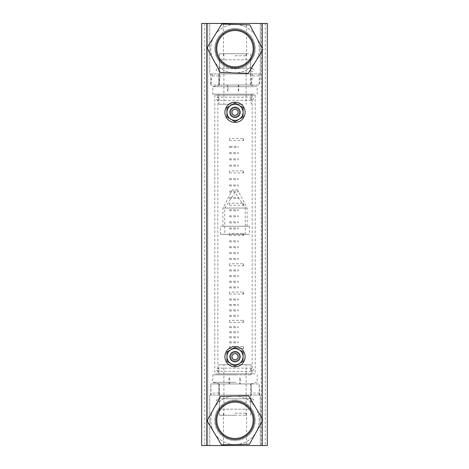 <?xml version="1.0" encoding="UTF-8"?>
<svg xmlns="http://www.w3.org/2000/svg" width="469" height="469" viewBox="0 0 469 469"><rect width="100%" height="100%" fill="white"/><g stroke="black" fill="none" stroke-linecap="round" stroke-linejoin="round"><path stroke-width="0.35" stroke-dasharray="2.35 1.76" d="M262.271 445.55L262.271 23.45M265.266 23.45L265.266 445.55L267.318 445.55L267.318 23.45L201.682 23.45L201.682 445.55L204.742 445.55L204.742 23.45M265.266 445.55L261.262 445.55L261.262 23.45L261.262 445.55L207.738 445.55L207.738 23.45L207.738 445.55L204.742 445.55M235.004 400.11A20.196 20.196 0 0 1 252.498 430.401A20.196 20.196 0 0 1 217.516 430.401A20.196 20.196 0 0 1 235.004 400.11A20.196 20.196 0 0 0 214.808 420.306A20.196 20.196 0 0 0 235.004 440.502A20.196 20.196 0 0 0 255.2 420.306A20.196 20.196 0 0 0 235.004 400.11M235.004 28.498A20.196 20.196 0 0 1 252.498 58.795A20.196 20.196 0 0 1 217.516 58.795A20.196 20.196 0 0 1 235.004 28.498A20.196 20.196 0 0 0 214.808 48.694A20.196 20.196 0 0 0 235.004 68.89A20.196 20.196 0 0 0 255.2 48.694A20.196 20.196 0 0 0 235.004 28.498M206.729 445.55L206.729 23.45M235.004 361.734A5.048 5.048 0 0 0 240.052 356.686A5.048 5.048 0 0 0 235.004 351.639A5.048 5.048 0 0 0 229.957 356.686A5.048 5.048 0 0 0 235.004 361.734M235.004 117.361A5.048 5.048 0 0 0 240.052 112.314A5.048 5.048 0 0 0 235.004 107.266A5.048 5.048 0 0 0 229.957 112.314A5.048 5.048 0 0 0 235.004 117.361M235.004 362.039A5.352 5.352 0 0 1 230.373 354.013A5.352 5.352 0 0 1 239.641 354.013A5.352 5.352 0 0 1 235.004 362.039A5.352 5.352 0 0 1 230.373 354.013A5.352 5.352 0 0 1 239.641 354.013A5.352 5.352 0 0 1 235.004 362.039M235.004 366.787A10.095 10.095 0 0 1 226.257 351.639A10.095 10.095 0 0 1 243.751 351.639A10.095 10.095 0 0 1 235.004 366.787M235.004 117.666A5.352 5.352 0 0 1 230.373 109.635A5.352 5.352 0 0 1 239.641 109.635A5.352 5.352 0 0 1 235.004 117.666A5.352 5.352 0 0 1 230.373 109.635A5.352 5.352 0 0 1 239.641 109.635A5.352 5.352 0 0 1 235.004 117.666M235.004 122.409A10.095 10.095 0 0 1 226.257 107.266A10.095 10.095 0 0 1 243.751 107.266A10.095 10.095 0 0 1 235.004 122.409M243.083 352.02L243.083 361.353L235.004 366.013L226.926 361.353L226.926 352.02L235.004 347.359L243.083 352.026M235.004 351.639A5.048 5.048 0 0 1 239.378 359.213A5.048 5.048 0 0 1 230.631 359.213A5.048 5.048 0 0 1 235.004 351.639M235.004 364.741A8.055 8.055 0 0 0 241.981 352.659A8.055 8.055 0 0 0 228.028 352.659A8.055 8.055 0 0 0 235.004 364.741M235.004 352.512A4.174 4.174 0 0 1 238.621 358.773A4.174 4.174 0 0 1 231.387 358.773A4.174 4.174 0 0 1 235.004 352.512A4.174 4.174 0 0 1 239.178 356.686A4.174 4.174 0 0 1 235.004 360.86A4.174 4.174 0 0 1 230.83 356.686A4.174 4.174 0 0 1 235.004 352.512M243.083 107.647L243.083 116.98L235.004 121.641L226.926 116.974L226.926 107.647L235.004 102.987L243.083 107.647M235.004 107.266A5.048 5.048 0 0 1 239.378 114.841A5.048 5.048 0 0 1 230.631 114.841A5.048 5.048 0 0 1 235.004 107.266M235.004 120.369A8.055 8.055 0 0 0 241.981 108.286A8.055 8.055 0 0 0 228.028 108.286A8.055 8.055 0 0 0 235.004 120.369M235.004 108.14A4.174 4.174 0 0 1 238.621 114.401A4.174 4.174 0 0 1 231.387 114.401A4.174 4.174 0 0 1 235.004 108.14A4.174 4.174 0 0 1 239.178 112.314A4.174 4.174 0 0 1 235.004 116.488A4.174 4.174 0 0 1 230.83 112.314A4.174 4.174 0 0 1 235.004 108.14M234.623 415.258L246.114 415.258L234.623 415.258M235.544 415.258L219.351 415.258L235.544 415.258M235.544 383.953L219.398 383.953L235.544 383.953M234.465 383.953L250.657 383.953L234.465 383.953M235.766 382.288L212.791 382.288L235.766 382.288M235.766 374.866L212.791 374.866L235.766 374.866M218.859 374.866L251.161 374.866L218.847 374.866L218.847 364.765L251.161 364.765L218.859 364.765M223.906 364.765L246.114 364.765L223.906 364.765M225.46 53.742L246.114 53.742L225.46 53.742M248.453 53.742L219.351 53.742L248.453 53.742M248.418 85.047L219.398 85.047L248.418 85.047M221.556 85.047L250.657 85.047L221.556 85.047M254.092 86.712L212.791 86.712L254.092 86.712M254.092 94.134L212.791 94.134L254.092 94.134M243.27 94.134L218.847 94.134L243.27 94.134M243.27 104.235L218.847 104.235L243.27 104.235M240.685 104.235L223.895 104.235L240.685 104.235M207.022 420.781L220.6 396.311L248.582 395.836L262.986 419.831L249.408 444.301L221.427 444.776L207.022 420.781M254.186 419.978A19.188 19.188 0 0 0 225.132 403.856A19.188 19.188 0 0 0 225.695 437.079A19.188 19.188 0 0 0 254.186 419.978M262.271 418.635L262.986 419.831L262.271 421.121M207.034 47.832L221.767 24.042L249.737 24.904L262.974 49.556L248.248 73.352L220.272 72.49L207.034 47.832M254.18 49.286A19.188 19.188 0 0 0 225.929 31.792A19.188 19.188 0 0 0 224.903 65.009A19.188 19.188 0 0 0 254.18 49.286M262.271 48.243L262.974 49.556L262.271 50.699M238.199 147.354L238.199 146.346L238.199 147.354L229.47 147.354L229.47 146.346L238.199 146.346M229.47 147.354L229.47 146.346M218.495 373.852L252.17 373.852L218.495 373.852M218.495 95.148L252.17 95.148L218.495 95.148M215.582 373.852L255.2 373.852L215.582 373.852M215.582 95.148L255.2 95.148L215.582 95.148M229.47 210.769L238.199 210.769L238.199 209.76L229.47 209.76L229.47 210.769L229.47 209.76M229.47 216.83L238.199 216.83L238.199 215.816L229.47 215.816L229.47 216.83L229.47 215.816M229.47 222.886L238.199 222.886L238.199 221.878L229.47 221.878L229.47 222.886L229.47 221.878M229.47 342.851L238.199 342.851L238.199 341.842L229.47 341.842L229.47 342.851L229.47 341.842M229.47 228.948L238.199 228.948L238.199 227.934L229.47 227.934L229.47 228.948L229.47 227.934M229.47 153.615L238.199 153.615L238.199 152.607L229.47 152.607L229.47 153.615L229.47 152.607M229.47 159.876L238.199 159.876L238.199 158.868L229.47 158.868L229.47 159.876L229.47 158.868M229.47 166.137L238.199 166.137L238.199 165.129L229.47 165.129L229.47 166.137L229.47 165.129M229.47 179.668L238.199 179.668L238.199 178.66L229.47 178.66L229.47 179.668L229.47 178.66M229.47 185.929L238.199 185.929L238.199 184.921L229.47 184.921L229.47 185.929L229.47 184.921M229.47 192.19L238.199 192.19L238.199 191.182L229.47 191.182L229.47 192.19L229.47 191.182M229.47 198.451L238.199 198.451L238.199 197.437L229.47 197.437L229.47 198.451L229.47 197.437M229.47 241.869L238.199 241.869L238.199 240.861L229.47 240.861L229.47 241.869L229.47 240.861M229.47 247.726L238.199 247.726L238.199 246.717L229.47 246.717L229.47 247.726L229.47 246.717M229.47 253.588L238.199 253.588L238.199 252.574L229.47 252.574L229.47 253.588L229.47 252.574M229.47 259.445L238.199 259.445L238.199 258.431L229.47 258.431L229.47 259.445L229.47 258.431M229.47 270.953L238.199 270.953L238.199 269.945L229.47 269.945L229.47 270.953L229.47 269.945M229.47 276.61L238.199 276.61L238.199 275.602L229.47 275.602L229.47 276.61L229.47 275.602M229.47 282.262L238.199 282.262L238.199 281.253L229.47 281.253L229.47 282.262L229.47 281.253M229.47 287.919L238.199 287.919L238.199 286.911L229.47 286.911L229.47 287.919L229.47 286.911M229.47 300.037L238.199 300.037L238.199 299.029L229.47 299.029L229.47 300.037L229.47 299.029M229.47 305.489L238.199 305.489L238.199 304.481L229.47 304.481L229.47 305.489L229.47 304.481M229.47 310.941L238.199 310.941L238.199 309.933L229.47 309.933L229.47 310.941L229.47 309.933M229.47 316.393L238.199 316.393L238.199 315.385L229.47 315.385L229.47 316.393L229.47 315.385M229.47 327.708L238.199 327.708L238.199 326.694L229.47 326.694L229.47 327.708L229.47 326.694M229.47 332.756L238.199 332.756L238.199 331.747L229.47 331.747L229.47 332.756L229.47 331.747M229.47 337.803L238.199 337.803L238.199 336.795L229.47 336.795L229.47 337.803L229.47 336.795M229.47 235.508L243.253 235.508L243.253 233.492L229.47 233.492L229.47 235.508L229.47 233.492M229.47 140.589L243.253 140.589L243.253 138.566L229.47 138.566L229.47 140.589L229.47 138.566M229.47 172.903L243.253 172.903L243.253 170.88L229.47 170.88L229.47 172.903L229.47 170.88M229.47 205.217L243.253 205.217L243.253 203.194L229.47 203.194L229.47 205.217L229.47 203.194M229.47 265.806L243.253 265.806L243.253 263.783L229.47 263.783L229.47 265.806L229.47 263.783M229.47 294.081L243.253 294.081L243.253 292.058L229.47 292.058L229.47 294.081L229.47 292.058M229.47 322.355L243.253 322.355L243.253 320.333L229.47 320.333L229.47 322.355L229.47 320.333M229.47 348.608L243.253 348.608L243.253 346.591L229.47 346.591L229.47 348.608L229.47 346.591M243.253 348.608A1.008 0.41 90 0 0 243.663 347.599A1.008 0.41 90 0 0 243.253 346.591M243.253 322.355A1.008 0.41 90 0 0 243.663 321.341A1.008 0.41 90 0 0 243.253 320.333M243.253 294.081A1.008 0.41 90 0 0 243.663 293.066A1.008 0.41 90 0 0 243.253 292.058M243.253 265.806A1.008 0.41 90 0 0 243.663 264.792A1.008 0.41 90 0 0 243.253 263.783M243.253 205.217A1.008 0.41 90 0 0 243.663 204.208A1.008 0.41 90 0 0 243.253 203.194M243.253 172.903A1.008 0.41 90 0 0 243.663 171.894A1.008 0.41 90 0 0 243.253 170.88M243.253 140.589A1.008 0.41 90 0 0 243.663 139.58A1.008 0.41 90 0 0 243.253 138.566M243.253 235.508A1.008 0.41 90 0 0 243.663 234.5A1.008 0.41 90 0 0 243.253 233.492M238.199 337.803L238.199 336.795M238.199 332.756L238.199 331.747M238.199 327.708L238.199 326.694M238.199 316.393L238.199 315.385M238.199 310.941L238.199 309.933M238.199 305.489L238.199 304.481M238.199 300.037L238.199 299.029M238.199 287.919L238.199 286.911M238.199 282.262L238.199 281.253M238.199 276.61L238.199 275.602M238.199 270.953L238.199 269.945M238.199 259.445L238.199 258.431M238.199 253.588L238.199 252.574M238.199 247.726L238.199 246.717M238.199 241.869L238.199 240.861M238.199 198.451L238.199 197.437M238.199 192.19L238.199 191.182M238.199 185.929L238.199 184.921M238.199 179.668L238.199 178.66M238.199 166.137L238.199 165.129M238.199 159.876L238.199 158.868M238.199 153.615L238.199 152.607M238.199 228.948L238.199 227.934M238.199 342.851L238.199 341.842M238.199 222.886L238.199 221.878M238.199 216.83L238.199 215.816M238.199 210.769L238.199 209.76M245.058 208.048L224.774 208.048L245.058 208.048M224.95 234.348L245.24 234.348L224.95 234.348M237.554 189.869L232.407 189.869L237.554 189.869M249.291 234.301L220.465 234.301L249.291 234.301M249.291 226.222L220.465 226.222L249.291 226.222M246.911 226.222L222.886 226.222L246.911 226.222M246.911 208.048L222.886 208.048L246.911 208.048M239.765 383.953L259.234 383.953L251.161 383.953L251.531 395.062L251.161 395.062L251.161 383.953L210.769 383.953L239.765 383.953L239.765 377.891L240.363 377.891L240.363 383.953M240.363 377.891L239.765 377.891M229.617 377.891L229.617 383.953M218.847 383.953L218.847 395.062L218.853 383.953L219.222 395.062L218.847 395.062L251.161 395.062M219.222 395.062L251.531 395.062M228.989 377.891L228.989 383.953M210.774 395.062L210.774 383.953L211.144 395.062M219.222 393.086L211.144 393.086M259.603 395.062L259.234 383.953L259.234 395.062M259.603 393.086L251.531 393.086M228.122 85.047L210.769 85.047L218.894 85.047L220.453 73.938L218.894 73.938L218.847 85.047L259.169 85.047L228.122 85.047L228.122 91.109L227.412 91.109L227.412 85.047M227.412 91.109L228.122 91.109M238.234 91.109L238.234 85.047M251.114 73.938L251.114 85.047L252.674 73.938L218.894 73.938M252.674 73.938L220.453 73.938M238.75 91.109L238.75 85.047M259.169 73.938L259.169 85.047L260.729 73.938M252.674 75.914L260.729 75.914M212.398 73.938L210.839 85.047L210.839 73.938M212.398 75.914L220.453 75.914M235.004 23.45L246.565 23.45L235.004 23.45M235.004 55.764L246.565 55.764L235.004 55.764M260.248 73.938L260.248 23.45L209.76 23.45L209.76 73.938L260.248 73.938L260.248 23.45L209.76 23.45L209.76 73.938L260.248 73.938M210.769 48.694A24.236 24.236 0 0 0 247.122 69.682A24.236 24.236 0 0 0 247.122 27.706A24.236 24.236 0 0 0 210.769 48.694A24.236 24.236 0 0 0 247.122 69.682A24.236 24.236 0 0 0 247.122 27.706A24.236 24.236 0 0 0 210.769 48.694M216.83 48.694A18.174 18.174 0 0 0 244.091 64.435A18.174 18.174 0 0 0 244.091 32.953A18.174 18.174 0 0 0 216.83 48.694M219.351 73.938L250.657 73.938L219.351 73.938L219.351 59.803L250.657 59.803L219.351 59.803M235.004 445.55L246.565 445.55L235.004 445.55M235.004 413.236L246.565 413.236L235.004 413.236M209.76 395.062L209.76 445.55L260.248 445.55L260.248 395.062L209.76 395.062L209.76 445.55L260.248 445.55L260.248 395.062L209.76 395.062M259.24 420.306A24.236 24.236 0 0 0 222.886 399.318A24.236 24.236 0 0 0 222.886 441.294A24.236 24.236 0 0 0 259.24 420.306A24.236 24.236 0 0 0 222.886 399.318A24.236 24.236 0 0 0 222.886 441.294A24.236 24.236 0 0 0 259.24 420.306M253.184 420.306A18.174 18.174 0 0 0 225.917 404.565A18.174 18.174 0 0 0 225.917 436.047A18.174 18.174 0 0 0 253.184 420.306M250.657 395.062L219.351 395.062L250.657 395.062L250.657 409.197L219.351 409.197L250.657 409.197M250.657 415.258L250.657 383.953M219.351 415.258L219.351 383.953M250.616 383.953L257.223 382.288L257.223 374.866M219.398 383.953L212.791 382.288L212.791 374.866M251.161 374.866L251.161 364.765M246.114 415.258L246.114 364.765M223.895 415.258L223.895 364.765M219.351 53.742L219.351 85.047M250.657 53.742L250.657 85.047M219.398 85.047L212.791 86.712L212.791 94.134M250.616 85.047L257.223 86.712L257.223 94.134M218.847 94.134L218.847 104.235M251.161 94.134L251.161 104.235M223.895 53.742L223.895 104.235M246.114 53.742L246.114 104.235M217.839 95.148L217.839 373.852M252.17 95.148L252.17 373.852M214.808 95.148L214.808 373.852M255.2 95.148L255.2 373.852M249.549 226.222L249.549 234.301L245.24 234.348L245.24 208.048L235.004 192.284L224.774 208.048L224.774 234.348L220.465 234.301L220.465 226.222M247.122 226.222L247.122 208.048L237.601 189.869M222.886 226.222L222.886 208.048L232.407 189.869M248.957 371.36L252.17 371.36C250.088 370.281 250.088 369.209 252.17 368.13L217.839 368.13C219.92 369.209 219.92 370.281 217.839 371.36L252.17 371.36L253.788 369.742L252.17 368.13L217.839 368.13L216.221 369.742L217.839 371.36L248.957 371.36M248.957 100.348L252.17 100.348C250.088 99.27 250.088 98.191 252.17 97.118L217.839 97.118C219.92 98.191 219.92 99.27 217.839 100.348L252.17 100.348L253.788 98.73L252.17 97.118L217.839 97.118L216.221 98.73C216.057 99.399 216.596 99.938 217.839 100.348L248.957 100.348M252.158 402.021L252.17 402.021C250.088 400.942 250.088 399.864 252.17 398.791L217.839 398.791C219.92 399.864 219.92 400.942 217.839 402.021L216.221 400.403L217.839 398.791L252.158 398.791M252.17 398.791C253.407 399.183 253.946 399.723 253.788 400.403L252.17 402.021M252.158 71.552L252.17 71.552C250.088 70.473 250.088 69.394 252.17 68.316L217.839 68.316C219.92 69.394 219.92 70.473 217.839 71.552L217.839 71.552C216.596 71.141 216.057 70.602 216.221 69.934C216.625 68.697 217.165 68.157 217.839 68.316L252.158 68.316M252.17 68.316L253.788 69.934C253.793 70.801 253.26 71.341 252.17 71.552M210.769 395.062L210.769 383.953M210.769 73.938L210.769 85.047M218.847 73.938L218.847 85.047M246.565 55.764L246.565 23.45M223.449 55.764L223.449 23.45M250.657 59.803L250.657 73.938M223.449 413.236L223.449 445.55M246.565 413.236L246.565 445.55M219.351 409.197L219.351 395.062"/><path stroke-width="0.7" d="M235.004 107.266A5.048 5.048 0 0 1 239.378 114.841A5.048 5.048 0 0 1 230.631 114.841A5.048 5.048 0 0 1 235.004 107.266M235.004 351.639A5.048 5.048 0 0 1 239.378 359.213A5.048 5.048 0 0 1 230.631 359.213A5.048 5.048 0 0 1 235.004 351.639M262.271 445.55L262.271 23.45L267.318 23.45L267.318 445.55L206.729 445.55L206.729 23.45L262.271 23.45M206.729 445.55L201.682 445.55L201.682 23.45L206.729 23.45M235.004 366.787A10.095 10.095 0 0 1 226.257 351.639A10.095 10.095 0 0 1 243.751 351.639A10.095 10.095 0 0 1 235.004 366.787M235.004 122.409A10.095 10.095 0 0 1 226.257 107.266A10.095 10.095 0 0 1 243.751 107.266A10.095 10.095 0 0 1 235.004 122.409M243.083 352.02L243.083 361.353L235.004 366.013L226.926 361.353L226.926 352.02L235.004 347.359L243.083 352.026M235.004 364.741A8.055 8.055 0 0 0 241.981 352.659A8.055 8.055 0 0 0 228.028 352.659A8.055 8.055 0 0 0 235.004 364.741M243.083 107.647L243.083 116.98L235.004 121.641L226.926 116.974L226.926 107.647L235.004 102.987L243.083 107.647M235.004 120.369A8.055 8.055 0 0 0 241.981 108.286A8.055 8.055 0 0 0 228.028 108.286A8.055 8.055 0 0 0 235.004 120.369M262.271 421.121L249.408 444.301L221.427 444.776L207.022 420.781L220.6 396.311L248.582 395.836L262.271 418.635M254.186 419.978A19.188 19.188 0 0 0 225.132 403.856A19.188 19.188 0 0 0 225.695 437.079A19.188 19.188 0 0 0 254.186 419.978M262.271 50.699L248.248 73.352L220.272 72.49L207.034 47.832L221.767 24.042L249.737 24.904L262.271 48.243M254.18 49.286A19.188 19.188 0 0 0 225.929 31.792A19.188 19.188 0 0 0 224.903 65.009A19.188 19.188 0 0 0 254.18 49.286M216.83 48.694A18.174 18.174 0 0 1 244.091 32.953A18.174 18.174 0 0 1 244.091 64.435A18.174 18.174 0 0 1 216.83 48.694M253.184 420.306A18.174 18.174 0 0 1 225.917 436.047A18.174 18.174 0 0 1 225.917 404.565A18.174 18.174 0 0 1 253.184 420.306M235.004 109.283A3.031 3.031 0 0 1 237.631 113.826A3.031 3.031 0 0 1 232.384 113.826A3.031 3.031 0 0 1 235.004 109.283M235.004 353.655A3.031 3.031 0 0 1 237.631 358.199A3.031 3.031 0 0 1 232.384 358.199A3.031 3.031 0 0 1 235.004 353.655"/></g></svg>
